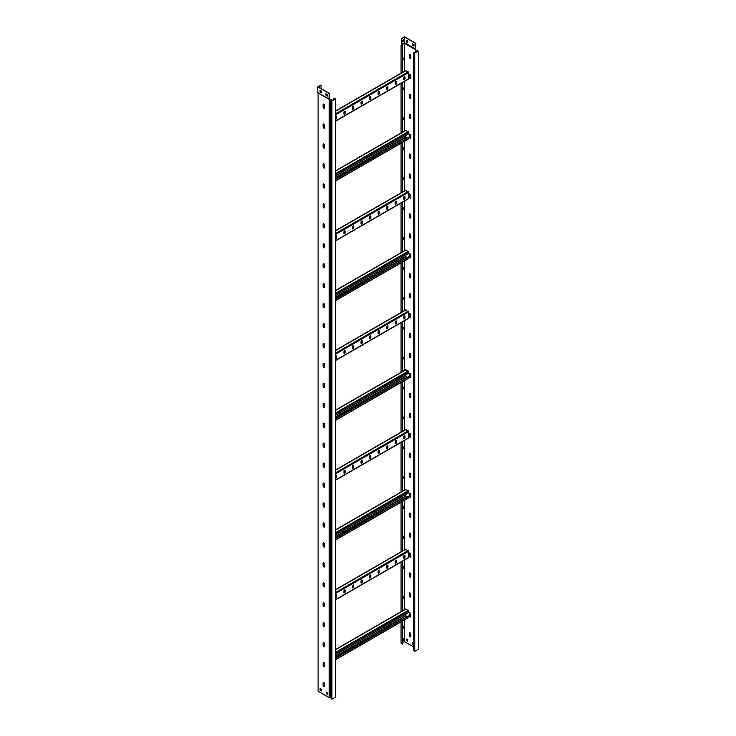 <?xml version="1.0" encoding="UTF-8"?>
<svg xmlns="http://www.w3.org/2000/svg" width="736" height="736" viewBox="0 0 736 736"><rect width="100%" height="100%" fill="white"/><g stroke="black" fill="none" stroke-linecap="round" stroke-linejoin="round"><path stroke-width="1.1" d="M402.564 60.085A1.095 0.635 120 0 0 402.942 59.975A1.095 0.635 120 0 0 403.659 59.009A1.095 0.635 120 0 0 403.494 58.126A1.095 0.635 120 0 0 402.942 58.181A1.095 0.635 120 0 0 402.564 58.512M402.564 59.938A1.095 0.635 120 0 0 402.739 59.855A1.095 0.635 120 0 0 403.42 58.981A1.095 0.635 120 0 0 403.383 58.08M402.564 89.994A1.095 0.635 120 0 0 402.942 89.893A1.095 0.635 120 0 0 403.659 88.927A1.095 0.635 120 0 0 403.494 88.044A1.095 0.635 120 0 0 402.942 88.099A1.095 0.635 120 0 0 402.564 88.43M402.564 89.847A1.095 0.635 120 0 0 402.739 89.774A1.095 0.635 120 0 0 403.42 88.9A1.095 0.635 120 0 0 403.383 87.998M402.564 119.913A1.095 0.635 120 0 0 402.942 119.812A1.095 0.635 120 0 0 403.659 118.846A1.095 0.635 120 0 0 403.494 117.962A1.095 0.635 120 0 0 402.942 118.018A1.095 0.635 120 0 0 402.564 118.349M402.564 119.766A1.095 0.635 120 0 0 402.739 119.692A1.095 0.635 120 0 0 403.42 118.818A1.095 0.635 120 0 0 403.383 117.916M402.564 149.831A1.095 0.635 120 0 0 402.942 149.73A1.095 0.635 120 0 0 403.659 148.764A1.095 0.635 120 0 0 403.494 147.881A1.095 0.635 120 0 0 402.942 147.936A1.095 0.635 120 0 0 402.564 148.267M402.564 149.684A1.095 0.635 120 0 0 402.739 149.61A1.095 0.635 120 0 0 403.42 148.736A1.095 0.635 120 0 0 403.383 147.835M402.564 179.75A1.095 0.635 120 0 0 402.942 179.648A1.095 0.635 120 0 0 403.659 178.682A1.095 0.635 120 0 0 403.494 177.799A1.095 0.635 120 0 0 402.942 177.854A1.095 0.635 120 0 0 402.564 178.186M402.564 179.602A1.095 0.635 120 0 0 402.739 179.529A1.095 0.635 120 0 0 403.42 178.655A1.095 0.635 120 0 0 403.383 177.753M402.564 209.668A1.095 0.635 120 0 0 402.942 209.567A1.095 0.635 120 0 0 403.659 208.601A1.095 0.635 120 0 0 403.494 207.718A1.095 0.635 120 0 0 402.942 207.773A1.095 0.635 120 0 0 402.564 208.104M402.564 209.521A1.095 0.635 120 0 0 402.739 209.447A1.095 0.635 120 0 0 403.42 208.573A1.095 0.635 120 0 0 403.383 207.672M402.564 239.586A1.095 0.635 120 0 0 402.942 239.485A1.095 0.635 120 0 0 403.659 238.519A1.095 0.635 120 0 0 403.494 237.636A1.095 0.635 120 0 0 402.942 237.691A1.095 0.635 120 0 0 402.564 238.022M402.564 239.439A1.095 0.635 120 0 0 402.739 239.366A1.095 0.635 120 0 0 403.42 238.492A1.095 0.635 120 0 0 403.383 237.59M402.564 269.505A1.095 0.635 120 0 0 402.942 269.404A1.095 0.635 120 0 0 403.659 268.428A1.095 0.635 120 0 0 403.494 267.554A1.095 0.635 120 0 0 402.942 267.61A1.095 0.635 120 0 0 402.564 267.941M402.564 269.358A1.095 0.635 120 0 0 402.739 269.284A1.095 0.635 120 0 0 403.42 268.41A1.095 0.635 120 0 0 403.383 267.508M402.564 299.423A1.095 0.635 120 0 0 402.942 299.322A1.095 0.635 120 0 0 403.659 298.347A1.095 0.635 120 0 0 403.494 297.473A1.095 0.635 120 0 0 402.942 297.528A1.095 0.635 120 0 0 402.564 297.859M402.564 299.276A1.095 0.635 120 0 0 402.739 299.202A1.095 0.635 120 0 0 403.42 298.328A1.095 0.635 120 0 0 403.383 297.427M402.564 329.342A1.095 0.635 120 0 0 402.942 329.24A1.095 0.635 120 0 0 403.659 328.265A1.095 0.635 120 0 0 403.494 327.391A1.095 0.635 120 0 0 402.942 327.437A1.095 0.635 120 0 0 402.564 327.778M402.564 329.194A1.095 0.635 120 0 0 402.739 329.121A1.095 0.635 120 0 0 403.42 328.247A1.095 0.635 120 0 0 403.383 327.345M402.564 359.26A1.095 0.635 120 0 0 402.942 359.159A1.095 0.635 120 0 0 403.659 358.184A1.095 0.635 120 0 0 403.494 357.31A1.095 0.635 120 0 0 402.942 357.356A1.095 0.635 120 0 0 402.564 357.696M402.564 359.113A1.095 0.635 120 0 0 402.739 359.039A1.095 0.635 120 0 0 403.42 358.165A1.095 0.635 120 0 0 403.383 357.264M402.564 389.178A1.095 0.635 120 0 0 402.942 389.068A1.095 0.635 120 0 0 403.659 388.102A1.095 0.635 120 0 0 403.494 387.219A1.095 0.635 120 0 0 402.942 387.274A1.095 0.635 120 0 0 402.564 387.614M402.564 389.031A1.095 0.635 120 0 0 402.739 388.948A1.095 0.635 120 0 0 403.42 388.084A1.095 0.635 120 0 0 403.383 387.182M402.564 419.097A1.095 0.635 120 0 0 402.942 418.986A1.095 0.635 120 0 0 403.659 418.02A1.095 0.635 120 0 0 403.494 417.137A1.095 0.635 120 0 0 402.942 417.192A1.095 0.635 120 0 0 402.564 417.533M402.564 418.95A1.095 0.635 120 0 0 402.739 418.867A1.095 0.635 120 0 0 403.42 417.993A1.095 0.635 120 0 0 403.383 417.1M402.564 449.015A1.095 0.635 120 0 0 402.942 448.905A1.095 0.635 120 0 0 403.659 447.939A1.095 0.635 120 0 0 403.494 447.056A1.095 0.635 120 0 0 402.942 447.111A1.095 0.635 120 0 0 402.564 447.451M402.564 448.868A1.095 0.635 120 0 0 402.739 448.785A1.095 0.635 120 0 0 403.42 447.911A1.095 0.635 120 0 0 403.383 447.019M402.564 478.934A1.095 0.635 120 0 0 402.942 478.823A1.095 0.635 120 0 0 403.659 477.857A1.095 0.635 120 0 0 403.494 476.974A1.095 0.635 120 0 0 402.942 477.029A1.095 0.635 120 0 0 402.564 477.36M402.564 478.786A1.095 0.635 120 0 0 402.739 478.704A1.095 0.635 120 0 0 403.42 477.83A1.095 0.635 120 0 0 403.383 476.937M402.564 508.852A1.095 0.635 120 0 0 402.942 508.742A1.095 0.635 120 0 0 403.659 507.776A1.095 0.635 120 0 0 403.494 506.892A1.095 0.635 120 0 0 402.942 506.948A1.095 0.635 120 0 0 402.564 507.279M402.564 508.705A1.095 0.635 120 0 0 402.739 508.622A1.095 0.635 120 0 0 403.42 507.748A1.095 0.635 120 0 0 403.383 506.856M402.564 538.77A1.095 0.635 120 0 0 402.942 538.66A1.095 0.635 120 0 0 403.659 537.694A1.095 0.635 120 0 0 403.494 536.811A1.095 0.635 120 0 0 402.942 536.866A1.095 0.635 120 0 0 402.564 537.197M402.564 538.623A1.095 0.635 120 0 0 402.739 538.54A1.095 0.635 120 0 0 403.42 537.666A1.095 0.635 120 0 0 403.383 536.774M402.564 568.689A1.095 0.635 120 0 0 402.942 568.578A1.095 0.635 120 0 0 403.659 567.612A1.095 0.635 120 0 0 403.494 566.729A1.095 0.635 120 0 0 402.942 566.784A1.095 0.635 120 0 0 402.564 567.116M402.564 568.542A1.095 0.635 120 0 0 402.739 568.459A1.095 0.635 120 0 0 403.42 567.585A1.095 0.635 120 0 0 403.383 566.683M402.564 598.598A1.095 0.635 120 0 0 402.942 598.497A1.095 0.635 120 0 0 403.659 597.531A1.095 0.635 120 0 0 403.494 596.648A1.095 0.635 120 0 0 402.942 596.703A1.095 0.635 120 0 0 402.564 597.034M402.564 598.451A1.095 0.635 120 0 0 402.739 598.377A1.095 0.635 120 0 0 403.42 597.503A1.095 0.635 120 0 0 403.383 596.602M402.564 628.516A1.095 0.635 120 0 0 402.942 628.415A1.095 0.635 120 0 0 403.659 627.449A1.095 0.635 120 0 0 403.494 626.566A1.095 0.635 120 0 0 402.942 626.621A1.095 0.635 120 0 0 402.564 626.952M402.564 628.369A1.095 0.635 120 0 0 402.739 628.296A1.095 0.635 120 0 0 403.42 627.422A1.095 0.635 120 0 0 403.383 626.52M410.789 634.184A1.095 0.635 -120 0 0 410.016 632.84A1.095 0.635 -120 0 0 409.464 632.785A1.095 0.635 -120 0 0 409.244 633.291L409.244 635.481A1.095 0.635 -120 0 0 409.722 636.585A1.095 0.635 -120 0 0 410.568 636.879A1.095 0.635 -120 0 0 410.789 636.382L410.789 634.184M410.789 614.238A1.095 0.635 -120 0 0 410.016 612.895A1.095 0.635 -120 0 0 409.464 612.84A1.095 0.635 -120 0 0 409.244 613.346L409.244 615.535A1.095 0.635 -120 0 0 409.722 616.639A1.095 0.635 -120 0 0 410.568 616.934A1.095 0.635 -120 0 0 410.789 616.437L410.789 614.238M410.789 594.292A1.095 0.635 -120 0 0 410.016 592.949A1.095 0.635 -120 0 0 409.464 592.894A1.095 0.635 -120 0 0 409.244 593.4L409.244 595.59A1.095 0.635 -120 0 0 409.722 596.694A1.095 0.635 -120 0 0 410.568 596.988A1.095 0.635 -120 0 0 410.789 596.491L410.789 594.292M410.789 574.347A1.095 0.635 -120 0 0 410.016 573.004A1.095 0.635 -120 0 0 409.464 572.948A1.095 0.635 -120 0 0 409.244 573.454L409.244 575.644A1.095 0.635 -120 0 0 409.722 576.748A1.095 0.635 -120 0 0 410.568 577.042A1.095 0.635 -120 0 0 410.789 576.546L410.789 574.347M410.789 554.401A1.095 0.635 -120 0 0 410.016 553.058A1.095 0.635 -120 0 0 409.464 553.003A1.095 0.635 -120 0 0 409.244 553.509L409.244 555.698A1.095 0.635 -120 0 0 409.722 556.802A1.095 0.635 -120 0 0 410.568 557.097A1.095 0.635 -120 0 0 410.789 556.6L410.789 554.401M410.789 534.456A1.095 0.635 -120 0 0 410.016 533.112A1.095 0.635 -120 0 0 409.464 533.057A1.095 0.635 -120 0 0 409.244 533.563L409.244 535.753A1.095 0.635 -120 0 0 409.722 536.857A1.095 0.635 -120 0 0 410.568 537.151A1.095 0.635 -120 0 0 410.789 536.654L410.789 534.456M410.789 514.51A1.095 0.635 -120 0 0 410.016 513.167A1.095 0.635 -120 0 0 409.464 513.112A1.095 0.635 -120 0 0 409.244 513.618L409.244 515.807A1.095 0.635 -120 0 0 409.722 516.911A1.095 0.635 -120 0 0 410.568 517.206A1.095 0.635 -120 0 0 410.789 516.709L410.789 514.51M410.789 494.564A1.095 0.635 -120 0 0 410.016 493.221A1.095 0.635 -120 0 0 409.464 493.166A1.095 0.635 -120 0 0 409.244 493.672L409.244 495.862A1.095 0.635 -120 0 0 409.722 496.975A1.095 0.635 -120 0 0 410.568 497.269A1.095 0.635 -120 0 0 410.789 496.763L410.789 494.564M410.789 474.619A1.095 0.635 -120 0 0 410.016 473.276A1.095 0.635 -120 0 0 409.464 473.22A1.095 0.635 -120 0 0 409.244 473.726L409.244 475.916A1.095 0.635 -120 0 0 409.722 477.029A1.095 0.635 -120 0 0 410.568 477.324A1.095 0.635 -120 0 0 410.789 476.818L410.789 474.619M410.789 454.673A1.095 0.635 -120 0 0 410.016 453.33A1.095 0.635 -120 0 0 409.464 453.275A1.095 0.635 -120 0 0 409.244 453.781L409.244 455.97A1.095 0.635 -120 0 0 409.722 457.084A1.095 0.635 -120 0 0 410.568 457.378A1.095 0.635 -120 0 0 410.789 456.872L410.789 454.673M410.789 434.728A1.095 0.635 -120 0 0 410.016 433.384A1.095 0.635 -120 0 0 409.464 433.329A1.095 0.635 -120 0 0 409.244 433.835L409.244 436.025A1.095 0.635 -120 0 0 409.722 437.138A1.095 0.635 -120 0 0 410.568 437.432A1.095 0.635 -120 0 0 410.789 436.926L410.789 434.728M410.789 414.791A1.095 0.635 -120 0 0 410.016 413.439A1.095 0.635 -120 0 0 409.464 413.384A1.095 0.635 -120 0 0 409.244 413.89L409.244 416.079A1.095 0.635 -120 0 0 409.722 417.192A1.095 0.635 -120 0 0 410.568 417.487A1.095 0.635 -120 0 0 410.789 416.981L410.789 414.791M410.789 394.846A1.095 0.635 -120 0 0 410.016 393.493A1.095 0.635 -120 0 0 409.464 393.438A1.095 0.635 -120 0 0 409.244 393.944L409.244 396.134A1.095 0.635 -120 0 0 409.722 397.247A1.095 0.635 -120 0 0 410.568 397.541A1.095 0.635 -120 0 0 410.789 397.035L410.789 394.846M410.789 374.9A1.095 0.635 -120 0 0 410.016 373.548A1.095 0.635 -120 0 0 409.464 373.492A1.095 0.635 -120 0 0 409.244 373.998L409.244 376.197A1.095 0.635 -120 0 0 409.722 377.301A1.095 0.635 -120 0 0 410.568 377.596A1.095 0.635 -120 0 0 410.789 377.09L410.789 374.9M410.789 354.954A1.095 0.635 -120 0 0 410.016 353.602A1.095 0.635 -120 0 0 409.464 353.547A1.095 0.635 -120 0 0 409.244 354.053L409.244 356.252A1.095 0.635 -120 0 0 409.722 357.356A1.095 0.635 -120 0 0 410.568 357.65A1.095 0.635 -120 0 0 410.789 357.144L410.789 354.954M410.789 335.009A1.095 0.635 -120 0 0 410.016 333.656A1.095 0.635 -120 0 0 409.464 333.601A1.095 0.635 -120 0 0 409.244 334.107L409.244 336.306A1.095 0.635 -120 0 0 409.722 337.41A1.095 0.635 -120 0 0 410.568 337.704A1.095 0.635 -120 0 0 410.789 337.198L410.789 335.009M410.789 315.063A1.095 0.635 -120 0 0 410.016 313.711A1.095 0.635 -120 0 0 409.464 313.656A1.095 0.635 -120 0 0 409.244 314.162L409.244 316.36A1.095 0.635 -120 0 0 409.722 317.464A1.095 0.635 -120 0 0 410.568 317.759A1.095 0.635 -120 0 0 410.789 317.253L410.789 315.063M410.789 295.118A1.095 0.635 -120 0 0 410.016 293.765A1.095 0.635 -120 0 0 409.464 293.719A1.095 0.635 -120 0 0 409.244 294.216L409.244 296.415A1.095 0.635 -120 0 0 409.722 297.519A1.095 0.635 -120 0 0 410.568 297.813A1.095 0.635 -120 0 0 410.789 297.307L410.789 295.118M410.789 275.172A1.095 0.635 -120 0 0 410.016 273.82A1.095 0.635 -120 0 0 409.464 273.774A1.095 0.635 -120 0 0 409.244 274.27L409.244 276.469A1.095 0.635 -120 0 0 409.722 277.573A1.095 0.635 -120 0 0 410.568 277.868A1.095 0.635 -120 0 0 410.789 277.362L410.789 275.172M410.789 255.226A1.095 0.635 -120 0 0 410.016 253.883A1.095 0.635 -120 0 0 409.464 253.828A1.095 0.635 -120 0 0 409.244 254.325L409.244 256.524A1.095 0.635 -120 0 0 409.722 257.628A1.095 0.635 -120 0 0 410.568 257.922A1.095 0.635 -120 0 0 410.789 257.416L410.789 255.226M410.789 235.281A1.095 0.635 -120 0 0 410.016 233.938A1.095 0.635 -120 0 0 409.464 233.882A1.095 0.635 -120 0 0 409.244 234.379L409.244 236.578A1.095 0.635 -120 0 0 409.722 237.682A1.095 0.635 -120 0 0 410.568 237.976A1.095 0.635 -120 0 0 410.789 237.47L410.789 235.281M410.789 215.335A1.095 0.635 -120 0 0 410.016 213.992A1.095 0.635 -120 0 0 409.464 213.937A1.095 0.635 -120 0 0 409.244 214.434L409.244 216.632A1.095 0.635 -120 0 0 409.722 217.736A1.095 0.635 -120 0 0 410.568 218.031A1.095 0.635 -120 0 0 410.789 217.525L410.789 215.335M410.789 195.39A1.095 0.635 -120 0 0 410.016 194.046A1.095 0.635 -120 0 0 409.464 193.991A1.095 0.635 -120 0 0 409.244 194.488L409.244 196.687A1.095 0.635 -120 0 0 409.722 197.791A1.095 0.635 -120 0 0 410.568 198.085A1.095 0.635 -120 0 0 410.789 197.579L410.789 195.39M410.789 175.444A1.095 0.635 -120 0 0 410.016 174.101A1.095 0.635 -120 0 0 409.464 174.046A1.095 0.635 -120 0 0 409.244 174.542L409.244 176.741A1.095 0.635 -120 0 0 409.722 177.845A1.095 0.635 -120 0 0 410.568 178.14A1.095 0.635 -120 0 0 410.789 177.634L410.789 175.444M410.789 155.498A1.095 0.635 -120 0 0 410.016 154.155A1.095 0.635 -120 0 0 409.464 154.1A1.095 0.635 -120 0 0 409.244 154.597L409.244 156.796A1.095 0.635 -120 0 0 409.722 157.9A1.095 0.635 -120 0 0 410.568 158.194A1.095 0.635 -120 0 0 410.789 157.697L410.789 155.498M410.789 135.553A1.095 0.635 -120 0 0 410.016 134.21A1.095 0.635 -120 0 0 409.464 134.154A1.095 0.635 -120 0 0 409.244 134.66L409.244 136.85A1.095 0.635 -120 0 0 409.722 137.954A1.095 0.635 -120 0 0 410.568 138.248A1.095 0.635 -120 0 0 410.789 137.752L410.789 135.553M410.789 115.607A1.095 0.635 -120 0 0 410.016 114.264A1.095 0.635 -120 0 0 409.464 114.209A1.095 0.635 -120 0 0 409.244 114.715L409.244 116.904A1.095 0.635 -120 0 0 409.722 118.008A1.095 0.635 -120 0 0 410.568 118.303A1.095 0.635 -120 0 0 410.789 117.806L410.789 115.607M410.789 95.662A1.095 0.635 -120 0 0 410.016 94.318A1.095 0.635 -120 0 0 409.464 94.263A1.095 0.635 -120 0 0 409.244 94.769L409.244 96.959A1.095 0.635 -120 0 0 409.722 98.063A1.095 0.635 -120 0 0 410.568 98.357A1.095 0.635 -120 0 0 410.789 97.86L410.789 95.662M410.789 75.716A1.095 0.635 -120 0 0 410.016 74.373A1.095 0.635 -120 0 0 409.464 74.318A1.095 0.635 -120 0 0 409.244 74.824L409.244 77.013A1.095 0.635 -120 0 0 409.722 78.117A1.095 0.635 -120 0 0 410.568 78.412A1.095 0.635 -120 0 0 410.789 77.915L410.789 75.716M410.789 55.77A1.095 0.635 -120 0 0 410.016 54.427A1.095 0.635 -120 0 0 409.464 54.372A1.095 0.635 -120 0 0 409.244 54.878L409.244 57.068A1.095 0.635 -120 0 0 409.722 58.172A1.095 0.635 -120 0 0 410.568 58.466A1.095 0.635 -120 0 0 410.789 57.969L410.789 55.77M404.46 71.199L404.46 43.323L401.442 44.832L401.249 38.658L404.46 36.8L415.794 43.341L415.398 50.214M402.187 41.805L403.549 41.023L403.549 39.845M401.442 44.832L402.564 45.678L401.479 45.052L401.442 38.769L404.46 37.021L404.46 43.323L415.398 49.634L415.38 52.504L415.38 50.398M402.187 42.026L402.187 40.627L403.742 39.735L403.742 41.124L402.187 42.026M406.815 40.471L406.815 42.044L407.827 42.633M418.278 51.06L418.278 649.336L414.828 651.332L413.448 650.532L413.448 52.256L414.828 53.056L418.278 51.06L415.665 50.37L415.794 43.341M414.046 45.862L412.491 45.19L414.046 46.083L414.046 44.684L412.491 43.792L412.491 45.19M412.684 43.902L412.684 45.08M407.827 42.854L406.622 42.154L406.622 40.36L407.827 41.06L407.827 42.854M404.46 37.021L415.601 43.452M413.448 52.256L414.828 52.817L417.864 51.06L415.38 50.37M414.828 651.332L414.828 53.056M413.448 646.788L404.46 641.599L404.46 619.905M402.564 642.694L404.46 641.599M403.392 638.324L403.392 639.888L402.564 640.366M401.065 45.052L401.065 73.168M401.065 83.352L401.065 133.004M401.065 143.189L401.065 192.841M401.065 203.026L401.065 252.669M401.065 262.862L401.065 312.506M401.065 322.699L401.065 372.342M401.065 382.527L401.065 432.179M401.065 442.364L401.065 492.016M401.065 502.2L401.065 551.853M401.065 562.037L401.065 611.69M401.065 621.874L401.065 643.328L402.564 643.954L402.564 621.009M402.564 638.811L403.604 638.204L403.392 639.888M402.564 640.605L403.604 640.007M404.46 609.721L404.46 560.068M404.46 549.884L404.46 500.241M404.46 490.047L404.46 440.404M404.46 430.22L404.46 380.567M404.46 370.383L404.46 320.73M404.46 310.546L404.46 260.894M404.46 250.709L404.46 201.057M404.46 190.872L404.46 141.22M404.46 131.036L404.46 81.383M406.244 640.329L407.799 641.231L407.799 639.832L406.244 638.94L406.244 640.329L406.447 639.06M413.448 642.896L412.464 642.326L412.464 644.12L413.448 644.69M410.66 636.806A1.095 0.635 60 0 1 409.86 636.392A1.095 0.635 60 0 1 409.446 635.361L409.446 633.172A1.095 0.635 60 0 1 409.584 632.739M410.66 616.86A1.095 0.635 60 0 1 409.86 616.446A1.095 0.635 60 0 1 409.446 615.416L409.446 613.226A1.095 0.635 60 0 1 409.584 612.794M410.66 596.914A1.095 0.635 60 0 1 409.86 596.5A1.095 0.635 60 0 1 409.446 595.47L409.446 593.28A1.095 0.635 60 0 1 409.584 592.848M410.66 576.969A1.095 0.635 60 0 1 409.86 576.555A1.095 0.635 60 0 1 409.446 575.524L409.446 573.335A1.095 0.635 60 0 1 409.584 572.902M410.66 557.023A1.095 0.635 60 0 1 409.86 556.609A1.095 0.635 60 0 1 409.446 555.579L409.446 553.389A1.095 0.635 60 0 1 409.584 552.957M410.66 537.078A1.095 0.635 60 0 1 409.86 536.664A1.095 0.635 60 0 1 409.446 535.633L409.446 533.444A1.095 0.635 60 0 1 409.584 533.011M410.66 517.132A1.095 0.635 60 0 1 409.86 516.718A1.095 0.635 60 0 1 409.446 515.688L409.446 513.498A1.095 0.635 60 0 1 409.584 513.066M410.66 497.186A1.095 0.635 60 0 1 409.86 496.772A1.095 0.635 60 0 1 409.446 495.742L409.446 493.552A1.095 0.635 60 0 1 409.584 493.12M410.66 477.241A1.095 0.635 60 0 1 409.86 476.827A1.095 0.635 60 0 1 409.446 475.796L409.446 473.607A1.095 0.635 60 0 1 409.584 473.174M410.66 457.295A1.095 0.635 60 0 1 409.86 456.881A1.095 0.635 60 0 1 409.446 455.851L409.446 453.661A1.095 0.635 60 0 1 409.584 453.238M410.66 437.35A1.095 0.635 60 0 1 409.86 436.945A1.095 0.635 60 0 1 409.446 435.905L409.446 433.716A1.095 0.635 60 0 1 409.584 433.292M410.66 417.404A1.095 0.635 60 0 1 409.86 416.999A1.095 0.635 60 0 1 409.446 415.96L409.446 413.77A1.095 0.635 60 0 1 409.584 413.347M410.66 397.458A1.095 0.635 60 0 1 409.86 397.054A1.095 0.635 60 0 1 409.446 396.014L409.446 393.824A1.095 0.635 60 0 1 409.584 393.401M410.66 377.513A1.095 0.635 60 0 1 409.86 377.108A1.095 0.635 60 0 1 409.446 376.078L409.446 373.879A1.095 0.635 60 0 1 409.584 373.456M410.66 357.567A1.095 0.635 60 0 1 409.86 357.162A1.095 0.635 60 0 1 409.446 356.132L409.446 353.933A1.095 0.635 60 0 1 409.584 353.51M410.66 337.622A1.095 0.635 60 0 1 409.86 337.217A1.095 0.635 60 0 1 409.446 336.186L409.446 333.988A1.095 0.635 60 0 1 409.584 333.564M410.66 317.685A1.095 0.635 60 0 1 409.86 317.271A1.095 0.635 60 0 1 409.446 316.241L409.446 314.042A1.095 0.635 60 0 1 409.584 313.619M410.66 297.74A1.095 0.635 60 0 1 409.86 297.326A1.095 0.635 60 0 1 409.446 296.295L409.446 294.096A1.095 0.635 60 0 1 409.584 293.673M410.66 277.794A1.095 0.635 60 0 1 409.86 277.38A1.095 0.635 60 0 1 409.446 276.35L409.446 274.151A1.095 0.635 60 0 1 409.584 273.728M410.66 257.848A1.095 0.635 60 0 1 409.86 257.434A1.095 0.635 60 0 1 409.446 256.404L409.446 254.205A1.095 0.635 60 0 1 409.584 253.782M410.66 237.903A1.095 0.635 60 0 1 409.86 237.489A1.095 0.635 60 0 1 409.446 236.458L409.446 234.26A1.095 0.635 60 0 1 409.584 233.836M410.66 217.957A1.095 0.635 60 0 1 409.86 217.543A1.095 0.635 60 0 1 409.446 216.513L409.446 214.314A1.095 0.635 60 0 1 409.584 213.891M410.66 198.012A1.095 0.635 60 0 1 409.86 197.598A1.095 0.635 60 0 1 409.446 196.567L409.446 194.368A1.095 0.635 60 0 1 409.584 193.945M410.66 178.066A1.095 0.635 60 0 1 409.86 177.652A1.095 0.635 60 0 1 409.446 176.622L409.446 174.423A1.095 0.635 60 0 1 409.584 174M410.66 158.12A1.095 0.635 60 0 1 409.86 157.706A1.095 0.635 60 0 1 409.446 156.676L409.446 154.477A1.095 0.635 60 0 1 409.584 154.054M410.66 138.175A1.095 0.635 60 0 1 409.86 137.761A1.095 0.635 60 0 1 409.446 136.73L409.446 134.541A1.095 0.635 60 0 1 409.584 134.108M410.66 118.229A1.095 0.635 60 0 1 409.86 117.815A1.095 0.635 60 0 1 409.446 116.785L409.446 114.595A1.095 0.635 60 0 1 409.584 114.163M410.66 98.284A1.095 0.635 60 0 1 409.86 97.87A1.095 0.635 60 0 1 409.446 96.839L409.446 94.65A1.095 0.635 60 0 1 409.584 94.217M410.66 78.338A1.095 0.635 60 0 1 409.86 77.924A1.095 0.635 60 0 1 409.446 76.894L409.446 74.704A1.095 0.635 60 0 1 409.584 74.272M407.799 640.992L406.447 640.21M413.448 644.451L412.666 644L412.666 642.445M410.66 58.392A1.095 0.635 60 0 1 409.86 57.978A1.095 0.635 60 0 1 409.446 56.948L409.446 54.758A1.095 0.635 60 0 1 409.584 54.326M402.353 45.798L402.353 72.422M402.353 82.607L402.353 132.25M402.353 142.444L402.353 192.087M402.353 202.271L402.353 251.924M402.353 262.108L402.353 311.76M402.353 321.945L402.353 371.8M402.353 381.782L402.353 431.636M402.353 441.618L402.353 491.473M402.353 501.455L402.353 551.31M402.353 561.292L402.353 611.147M402.353 621.129L402.353 644.074M402.564 45.678L402.564 72.303M402.564 82.487L402.564 132.13M402.564 142.324L402.564 191.967M402.564 202.152L402.564 251.804M402.564 261.988L402.564 311.641M402.564 321.825L402.564 371.68M402.564 381.662L402.564 431.517M402.564 441.499L402.564 491.354M402.564 501.336L402.564 551.19M402.564 561.172L402.564 611.027M408.232 79.01L408.664 72.579L405.554 70.776M395.232 84.217A0.856 0.497 120 0 0 396.437 83.518L396.437 81.926A0.856 0.497 120 0 0 395.232 82.625L395.232 84.217M403.779 79.286A0.856 0.497 120 0 0 404.993 78.586L404.993 76.986A0.856 0.497 120 0 0 403.779 77.685L403.779 79.286M386.685 89.157A0.856 0.497 120 0 0 387.89 88.458L387.89 86.857A0.856 0.497 120 0 0 386.685 87.556L386.685 89.157M378.129 94.088A0.856 0.497 120 0 0 379.344 93.389L379.344 91.798A0.856 0.497 120 0 0 378.129 92.497L378.129 94.088M369.582 99.029A0.856 0.497 120 0 0 370.788 98.33L370.788 96.729A0.856 0.497 120 0 0 369.582 97.428L369.582 99.029M361.026 103.96A0.856 0.497 120 0 0 362.241 103.261L362.241 101.669A0.856 0.497 120 0 0 361.026 102.368L361.026 103.96M352.48 108.9A0.856 0.497 120 0 0 353.685 108.201L353.685 106.61A0.856 0.497 120 0 0 352.48 107.3L352.48 108.9M343.933 113.832A0.856 0.497 120 0 0 345.138 113.142L345.138 111.541A0.856 0.497 120 0 0 343.933 112.24L343.933 113.832M335.377 118.772A0.856 0.497 120 0 0 336.591 118.073L336.591 116.481A0.856 0.497 120 0 0 335.377 117.18L335.377 118.772M396.115 81.494A0.856 0.497 -60 0 1 396.18 81.77L396.18 83.37A0.856 0.497 -60 0 1 395.296 84.502M404.662 76.553A0.856 0.497 -60 0 1 404.736 76.838L404.736 78.43A0.856 0.497 -60 0 1 403.852 79.562M387.559 86.425A0.856 0.497 -60 0 1 387.633 86.71L387.633 88.302A0.856 0.497 -60 0 1 386.75 89.433M379.012 91.365A0.856 0.497 -60 0 1 379.077 91.65L379.077 93.242A0.856 0.497 -60 0 1 378.203 94.374M370.466 96.306A0.856 0.497 -60 0 1 370.53 96.582L370.53 98.182A0.856 0.497 -60 0 1 369.647 99.305M361.91 101.237A0.856 0.497 -60 0 1 361.983 101.522L361.983 103.114A0.856 0.497 -60 0 1 361.1 104.245M353.363 106.177A0.856 0.497 -60 0 1 353.427 106.453L353.427 108.054A0.856 0.497 -60 0 1 352.544 109.186M344.816 111.108A0.856 0.497 -60 0 1 344.88 111.394L344.88 112.985A0.856 0.497 -60 0 1 343.997 114.117M336.26 116.049A0.856 0.497 -60 0 1 336.334 116.325L336.334 117.926A0.856 0.497 -60 0 1 335.45 119.057M408.232 198.674L408.664 192.243L405.554 190.449M395.232 203.89A0.856 0.497 120 0 0 396.437 203.191L396.437 201.6A0.856 0.497 120 0 0 395.232 202.29L395.232 203.89M403.779 198.95A0.856 0.497 120 0 0 404.993 198.251L404.993 196.659A0.856 0.497 120 0 0 403.779 197.358L403.779 198.95M386.685 208.822A0.856 0.497 120 0 0 387.89 208.132L387.89 206.531A0.856 0.497 120 0 0 386.685 207.23L386.685 208.822M378.129 213.762A0.856 0.497 120 0 0 379.344 213.063L379.344 211.471A0.856 0.497 120 0 0 378.129 212.17L378.129 213.762M369.582 218.702A0.856 0.497 120 0 0 370.788 218.003L370.788 216.402A0.856 0.497 120 0 0 369.582 217.102L369.582 218.702M361.026 223.634A0.856 0.497 120 0 0 362.241 222.934L362.241 221.343A0.856 0.497 120 0 0 361.026 222.042L361.026 223.634M352.48 228.574A0.856 0.497 120 0 0 353.685 227.875L353.685 226.274A0.856 0.497 120 0 0 352.48 226.973L352.48 228.574M343.933 233.505A0.856 0.497 120 0 0 345.138 232.806L345.138 231.214A0.856 0.497 120 0 0 343.933 231.914L343.933 233.505M335.377 238.446A0.856 0.497 120 0 0 336.591 237.746L336.591 236.146A0.856 0.497 120 0 0 335.377 236.845L335.377 238.446M396.115 201.167A0.856 0.497 -60 0 1 396.18 201.443L396.18 203.044A0.856 0.497 -60 0 1 395.296 204.166M404.662 196.227A0.856 0.497 -60 0 1 404.736 196.512L404.736 198.104A0.856 0.497 -60 0 1 403.852 199.235M387.559 206.098A0.856 0.497 -60 0 1 387.633 206.384L387.633 207.975A0.856 0.497 -60 0 1 386.75 209.107M379.012 211.039A0.856 0.497 -60 0 1 379.077 211.315L379.077 212.916A0.856 0.497 -60 0 1 378.203 214.047M370.466 215.97A0.856 0.497 -60 0 1 370.53 216.255L370.53 217.847A0.856 0.497 -60 0 1 369.647 218.978M361.91 220.91A0.856 0.497 -60 0 1 361.983 221.196L361.983 222.787A0.856 0.497 -60 0 1 361.1 223.919M353.363 225.842A0.856 0.497 -60 0 1 353.427 226.127L353.427 227.728A0.856 0.497 -60 0 1 352.544 228.85M344.816 230.782A0.856 0.497 -60 0 1 344.88 231.067L344.88 232.659A0.856 0.497 -60 0 1 343.997 233.79M336.26 235.722A0.856 0.497 -60 0 1 336.334 235.998L336.334 237.599A0.856 0.497 -60 0 1 335.45 238.722M408.232 318.348L408.664 311.917L405.554 310.123M395.232 323.564A0.856 0.497 120 0 0 396.437 322.865L396.437 321.264A0.856 0.497 120 0 0 395.232 321.963L395.232 323.564M403.779 318.624A0.856 0.497 120 0 0 404.993 317.924L404.993 316.333A0.856 0.497 120 0 0 403.779 317.032L403.779 318.624M386.685 328.495A0.856 0.497 120 0 0 387.89 327.796L387.89 326.204A0.856 0.497 120 0 0 386.685 326.904L386.685 328.495M378.129 333.436A0.856 0.497 120 0 0 379.344 332.736L379.344 331.136A0.856 0.497 120 0 0 378.129 331.835L378.129 333.436M369.582 338.367A0.856 0.497 120 0 0 370.788 337.668L370.788 336.076A0.856 0.497 120 0 0 369.582 336.775L369.582 338.367M361.026 343.307A0.856 0.497 120 0 0 362.241 342.608L362.241 341.016A0.856 0.497 120 0 0 361.026 341.706L361.026 343.307M352.48 348.238A0.856 0.497 120 0 0 353.685 347.548L353.685 345.948A0.856 0.497 120 0 0 352.48 346.647L352.48 348.238M343.933 353.179A0.856 0.497 120 0 0 345.138 352.48L345.138 350.888A0.856 0.497 120 0 0 343.933 351.587L343.933 353.179M335.377 358.119A0.856 0.497 120 0 0 336.591 357.42L336.591 355.819A0.856 0.497 120 0 0 335.377 356.518L335.377 358.119M396.115 320.832A0.856 0.497 -60 0 1 396.18 321.117L396.18 322.708A0.856 0.497 -60 0 1 395.296 323.84M404.662 315.9A0.856 0.497 -60 0 1 404.736 316.176L404.736 317.777A0.856 0.497 -60 0 1 403.852 318.909M387.559 325.772A0.856 0.497 -60 0 1 387.633 326.057L387.633 327.649A0.856 0.497 -60 0 1 386.75 328.78M379.012 330.712A0.856 0.497 -60 0 1 379.077 330.988L379.077 332.589A0.856 0.497 -60 0 1 378.203 333.712M370.466 335.644A0.856 0.497 -60 0 1 370.53 335.929L370.53 337.52A0.856 0.497 -60 0 1 369.647 338.652M361.91 340.584A0.856 0.497 -60 0 1 361.983 340.86L361.983 342.461A0.856 0.497 -60 0 1 361.1 343.583M353.363 345.515A0.856 0.497 -60 0 1 353.427 345.8L353.427 347.392A0.856 0.497 -60 0 1 352.544 348.524M344.816 350.456A0.856 0.497 -60 0 1 344.88 350.732L344.88 352.332A0.856 0.497 -60 0 1 343.997 353.464M336.26 355.387A0.856 0.497 -60 0 1 336.334 355.672L336.334 357.264A0.856 0.497 -60 0 1 335.45 358.395M408.232 438.021L408.664 431.59L405.554 429.796M395.232 443.228A0.856 0.497 120 0 0 396.437 442.529L396.437 440.938A0.856 0.497 120 0 0 395.232 441.637L395.232 443.228M403.779 438.297A0.856 0.497 120 0 0 404.993 437.598L404.993 435.997A0.856 0.497 120 0 0 403.779 436.696L403.779 438.297M386.685 448.169A0.856 0.497 120 0 0 387.89 447.47L387.89 445.878A0.856 0.497 120 0 0 386.685 446.568L386.685 448.169M378.129 453.1A0.856 0.497 120 0 0 379.344 452.41L379.344 450.809A0.856 0.497 120 0 0 378.129 451.508L378.129 453.1M369.582 458.04A0.856 0.497 120 0 0 370.788 457.341L370.788 455.75A0.856 0.497 120 0 0 369.582 456.449L369.582 458.04M361.026 462.981A0.856 0.497 120 0 0 362.241 462.282L362.241 460.681A0.856 0.497 120 0 0 361.026 461.38L361.026 462.981M352.48 467.912A0.856 0.497 120 0 0 353.685 467.213L353.685 465.621A0.856 0.497 120 0 0 352.48 466.32L352.48 467.912M343.933 472.852A0.856 0.497 120 0 0 345.138 472.153L345.138 470.552A0.856 0.497 120 0 0 343.933 471.252L343.933 472.852M335.377 477.784A0.856 0.497 120 0 0 336.591 477.084L336.591 475.493A0.856 0.497 120 0 0 335.377 476.192L335.377 477.784M396.115 440.505A0.856 0.497 -60 0 1 396.18 440.79L396.18 442.382A0.856 0.497 -60 0 1 395.296 443.514M404.662 435.574A0.856 0.497 -60 0 1 404.736 435.85L404.736 437.451A0.856 0.497 -60 0 1 403.852 438.573M387.559 445.446A0.856 0.497 -60 0 1 387.633 445.722L387.633 447.322A0.856 0.497 -60 0 1 386.75 448.454M379.012 450.377A0.856 0.497 -60 0 1 379.077 450.662L379.077 452.254A0.856 0.497 -60 0 1 378.203 453.385M370.466 455.317A0.856 0.497 -60 0 1 370.53 455.593L370.53 457.194A0.856 0.497 -60 0 1 369.647 458.326M361.91 460.248A0.856 0.497 -60 0 1 361.983 460.534L361.983 462.125A0.856 0.497 -60 0 1 361.1 463.257M353.363 465.189A0.856 0.497 -60 0 1 353.427 465.474L353.427 467.066A0.856 0.497 -60 0 1 352.544 468.197M344.816 470.129A0.856 0.497 -60 0 1 344.88 470.405L344.88 472.006A0.856 0.497 -60 0 1 343.997 473.128M336.26 475.06A0.856 0.497 -60 0 1 336.334 475.346L336.334 476.937A0.856 0.497 -60 0 1 335.45 478.069M408.232 557.695L408.664 551.264L405.554 549.461M395.232 562.902A0.856 0.497 120 0 0 396.437 562.203L396.437 560.611A0.856 0.497 120 0 0 395.232 561.31L395.232 562.902M403.779 557.971A0.856 0.497 120 0 0 404.993 557.272L404.993 555.671A0.856 0.497 120 0 0 403.779 556.37L403.779 557.971M386.685 567.842A0.856 0.497 120 0 0 387.89 567.143L387.89 565.542A0.856 0.497 120 0 0 386.685 566.242L386.685 567.842M378.129 572.774A0.856 0.497 120 0 0 379.344 572.074L379.344 570.483A0.856 0.497 120 0 0 378.129 571.182L378.129 572.774M369.582 577.714A0.856 0.497 120 0 0 370.788 577.015L370.788 575.414A0.856 0.497 120 0 0 369.582 576.113L369.582 577.714M361.026 582.645A0.856 0.497 120 0 0 362.241 581.946L362.241 580.354A0.856 0.497 120 0 0 361.026 581.054L361.026 582.645M352.48 587.586A0.856 0.497 120 0 0 353.685 586.886L353.685 585.295A0.856 0.497 120 0 0 352.48 585.985L352.48 587.586M343.933 592.517A0.856 0.497 120 0 0 345.138 591.827L345.138 590.226A0.856 0.497 120 0 0 343.933 590.925L343.933 592.517M335.377 597.457A0.856 0.497 120 0 0 336.591 596.758L336.591 595.166A0.856 0.497 120 0 0 335.377 595.866L335.377 597.457M396.115 560.179A0.856 0.497 -60 0 1 396.18 560.464L396.18 562.056A0.856 0.497 -60 0 1 395.296 563.187M404.662 555.238A0.856 0.497 -60 0 1 404.736 555.524L404.736 557.115A0.856 0.497 -60 0 1 403.852 558.247M387.559 565.11A0.856 0.497 -60 0 1 387.633 565.395L387.633 566.996A0.856 0.497 -60 0 1 386.75 568.118M379.012 570.05A0.856 0.497 -60 0 1 379.077 570.336L379.077 571.927A0.856 0.497 -60 0 1 378.203 573.059M370.466 574.991A0.856 0.497 -60 0 1 370.53 575.267L370.53 576.868A0.856 0.497 -60 0 1 369.647 577.99M361.91 579.922A0.856 0.497 -60 0 1 361.983 580.207L361.983 581.799A0.856 0.497 -60 0 1 361.1 582.93M353.363 584.862A0.856 0.497 -60 0 1 353.427 585.138L353.427 586.739A0.856 0.497 -60 0 1 352.544 587.871M344.816 589.794A0.856 0.497 -60 0 1 344.88 590.079L344.88 591.67A0.856 0.497 -60 0 1 343.997 592.802M336.26 594.734A0.856 0.497 -60 0 1 336.334 595.01L336.334 596.611A0.856 0.497 -60 0 1 335.45 597.742M335.368 179.207L408.664 137.2L408.535 138.874L335.368 181.111M407.017 137.844L405.812 136.951L405.812 135.452M405.554 130.612L408.232 131.661L408.664 133.805L335.368 176.116M323.426 183.853A1.095 0.635 -120 0 0 323.288 184.276L323.288 186.475L324.64 185.711M335.368 179.51L408.664 137.2M323.288 186.19L324.64 185.408M335.368 298.88L408.664 256.864L408.535 258.548L335.368 300.785M407.017 257.517L405.812 256.616L405.812 255.125M405.554 250.286L408.232 251.335L408.664 253.478L335.368 295.789M323.288 306.158L324.64 305.376M335.368 299.184L408.664 256.864M323.288 305.854L324.64 305.081M335.368 418.554L408.664 376.538L408.535 378.212L335.368 420.458M407.017 377.191L405.812 376.289L405.812 374.799M405.554 369.96L408.232 371.008L408.664 373.152L335.368 415.463M323.426 423.2A1.095 0.635 -120 0 0 323.288 423.623L323.288 425.813L324.64 425.049M335.368 418.848L408.664 376.538M323.288 425.528L324.64 424.755M335.368 538.228L408.664 496.211L408.535 497.886L335.368 540.123M407.017 496.855L405.812 495.963L405.812 494.463M405.554 489.633L408.232 490.673L408.664 492.816L335.368 535.136M323.288 545.496L324.64 544.723M335.368 538.522L408.664 496.211M323.288 545.201L324.64 544.419M335.368 657.892L408.664 615.885L408.535 617.559L335.368 659.796M407.017 616.529L405.812 615.636L405.812 614.137M405.554 609.298L408.232 610.346L408.664 612.49L335.368 654.801M323.426 662.538A1.095 0.635 -120 0 0 323.288 662.961L323.288 665.16L324.64 664.396M335.368 658.196L408.664 615.885M323.288 664.875L324.64 664.093M323.086 683.026A1.095 0.635 60 0 1 323.306 682.53A1.095 0.635 60 0 1 323.858 682.585A1.095 0.635 60 0 1 324.64 683.928L324.64 686.118A1.095 0.635 60 0 1 324.41 686.624A1.095 0.635 60 0 1 323.564 686.329A1.095 0.635 60 0 1 323.086 685.225L323.086 683.026L323.288 685.106A1.095 0.635 -120 0 0 323.702 686.136A1.095 0.635 -120 0 0 324.502 686.55M323.086 663.081A1.095 0.635 60 0 1 323.306 662.584A1.095 0.635 60 0 1 323.858 662.639A1.095 0.635 60 0 1 324.64 663.982L324.64 666.172A1.095 0.635 60 0 1 324.41 666.678A1.095 0.635 60 0 1 323.564 666.384A1.095 0.635 60 0 1 323.086 665.28L323.288 662.961M323.086 643.135A1.095 0.635 60 0 1 323.306 642.638A1.095 0.635 60 0 1 323.858 642.694A1.095 0.635 60 0 1 324.64 644.037L324.64 646.226A1.095 0.635 60 0 1 324.41 646.732A1.095 0.635 60 0 1 323.564 646.438A1.095 0.635 60 0 1 323.086 645.334L323.086 643.135L323.288 645.214A1.095 0.635 -120 0 0 323.702 646.245A1.095 0.635 -120 0 0 324.502 646.659M323.086 623.19A1.095 0.635 60 0 1 323.306 622.693A1.095 0.635 60 0 1 323.858 622.748A1.095 0.635 60 0 1 324.64 624.091L324.64 626.281A1.095 0.635 60 0 1 324.41 626.787A1.095 0.635 60 0 1 323.564 626.492A1.095 0.635 60 0 1 323.086 625.388L323.086 623.19L323.288 625.269A1.095 0.635 -120 0 0 323.702 626.299A1.095 0.635 -120 0 0 324.502 626.713M323.086 603.244A1.095 0.635 60 0 1 323.306 602.747A1.095 0.635 60 0 1 323.858 602.802A1.095 0.635 60 0 1 324.64 604.146L324.64 606.344A1.095 0.635 60 0 1 324.41 606.841A1.095 0.635 60 0 1 323.564 606.547A1.095 0.635 60 0 1 323.086 605.443L323.086 603.244L323.288 605.323A1.095 0.635 -120 0 0 323.702 606.354A1.095 0.635 -120 0 0 324.502 606.768M323.086 583.308A1.095 0.635 60 0 1 323.306 582.802A1.095 0.635 60 0 1 323.858 582.857A1.095 0.635 60 0 1 324.64 584.2L324.64 586.399A1.095 0.635 60 0 1 324.41 586.896A1.095 0.635 60 0 1 323.564 586.601A1.095 0.635 60 0 1 323.086 585.497L323.086 583.308L323.288 585.378A1.095 0.635 -120 0 0 323.702 586.408A1.095 0.635 -120 0 0 324.502 586.822M323.086 563.362A1.095 0.635 60 0 1 323.306 562.856A1.095 0.635 60 0 1 323.858 562.911A1.095 0.635 60 0 1 324.64 564.254L324.64 566.453A1.095 0.635 60 0 1 324.41 566.95A1.095 0.635 60 0 1 323.564 566.656A1.095 0.635 60 0 1 323.086 565.552L323.086 563.362L323.288 565.432A1.095 0.635 -120 0 0 323.702 566.462A1.095 0.635 -120 0 0 324.502 566.876M323.086 543.416A1.095 0.635 60 0 1 323.306 542.91A1.095 0.635 60 0 1 323.858 542.966A1.095 0.635 60 0 1 324.64 544.309L324.64 546.508A1.095 0.635 60 0 1 324.41 547.004A1.095 0.635 60 0 1 323.564 546.71A1.095 0.635 60 0 1 323.086 545.606L323.086 543.416L323.288 545.486A1.095 0.635 -120 0 0 323.702 546.517A1.095 0.635 -120 0 0 324.502 546.931M323.086 523.471A1.095 0.635 60 0 1 323.306 522.965A1.095 0.635 60 0 1 323.858 523.02A1.095 0.635 60 0 1 324.64 524.363L324.64 526.562A1.095 0.635 60 0 1 324.41 527.059A1.095 0.635 60 0 1 323.564 526.764A1.095 0.635 60 0 1 323.086 525.66L323.086 523.471L323.288 525.541A1.095 0.635 -120 0 0 323.702 526.571A1.095 0.635 -120 0 0 324.502 526.985M323.086 503.525A1.095 0.635 60 0 1 323.306 503.019A1.095 0.635 60 0 1 323.858 503.074A1.095 0.635 60 0 1 324.64 504.418L324.64 506.616A1.095 0.635 60 0 1 324.41 507.113A1.095 0.635 60 0 1 323.564 506.819A1.095 0.635 60 0 1 323.086 505.715L323.086 503.525L323.288 505.595A1.095 0.635 -120 0 0 323.702 506.626A1.095 0.635 -120 0 0 324.502 507.04M323.086 483.58A1.095 0.635 60 0 1 323.306 483.074A1.095 0.635 60 0 1 323.858 483.129A1.095 0.635 60 0 1 324.64 484.472L324.64 486.671A1.095 0.635 60 0 1 324.41 487.168A1.095 0.635 60 0 1 323.564 486.873A1.095 0.635 60 0 1 323.086 485.769L323.086 483.58L323.288 485.65A1.095 0.635 -120 0 0 323.702 486.68A1.095 0.635 -120 0 0 324.502 487.094M323.086 463.634A1.095 0.635 60 0 1 323.306 463.128A1.095 0.635 60 0 1 323.858 463.183A1.095 0.635 60 0 1 324.64 464.526L324.64 466.725A1.095 0.635 60 0 1 324.41 467.231A1.095 0.635 60 0 1 323.564 466.928A1.095 0.635 60 0 1 323.086 465.824L323.086 463.634L323.288 465.704A1.095 0.635 -120 0 0 323.702 466.734A1.095 0.635 -120 0 0 324.502 467.148M323.086 443.688A1.095 0.635 60 0 1 323.306 443.182A1.095 0.635 60 0 1 323.858 443.238A1.095 0.635 60 0 1 324.64 444.581L324.64 446.78A1.095 0.635 60 0 1 324.41 447.286A1.095 0.635 60 0 1 323.564 446.991A1.095 0.635 60 0 1 323.086 445.878L323.086 443.688L323.288 445.758A1.095 0.635 -120 0 0 323.702 446.789A1.095 0.635 -120 0 0 324.502 447.203M323.086 423.743A1.095 0.635 60 0 1 323.306 423.237A1.095 0.635 60 0 1 323.858 423.292A1.095 0.635 60 0 1 324.64 424.635L324.64 426.834A1.095 0.635 60 0 1 324.41 427.34A1.095 0.635 60 0 1 323.564 427.046A1.095 0.635 60 0 1 323.086 425.932L323.288 423.623M323.086 403.797A1.095 0.635 60 0 1 323.306 403.291A1.095 0.635 60 0 1 323.858 403.346A1.095 0.635 60 0 1 324.64 404.69L324.64 406.888A1.095 0.635 60 0 1 324.41 407.394A1.095 0.635 60 0 1 323.564 407.1A1.095 0.635 60 0 1 323.086 405.987L323.288 403.678L323.288 405.867A1.095 0.635 -120 0 0 323.702 406.898A1.095 0.635 -120 0 0 324.502 407.312M323.086 383.852A1.095 0.635 60 0 1 323.306 383.346A1.095 0.635 60 0 1 323.858 383.401A1.095 0.635 60 0 1 324.64 384.744L324.64 386.943A1.095 0.635 60 0 1 324.41 387.449A1.095 0.635 60 0 1 323.564 387.154A1.095 0.635 60 0 1 323.086 386.041L323.086 383.852L323.288 385.922A1.095 0.635 -120 0 0 323.702 386.961A1.095 0.635 -120 0 0 324.502 387.366M323.086 363.906A1.095 0.635 60 0 1 323.306 363.4A1.095 0.635 60 0 1 323.858 363.455A1.095 0.635 60 0 1 324.64 364.808L324.64 366.997A1.095 0.635 60 0 1 324.41 367.503A1.095 0.635 60 0 1 323.564 367.209A1.095 0.635 60 0 1 323.086 366.096L323.086 363.906L323.288 365.976A1.095 0.635 -120 0 0 323.702 367.016A1.095 0.635 -120 0 0 324.502 367.42M323.086 343.96A1.095 0.635 60 0 1 323.306 343.454A1.095 0.635 60 0 1 323.858 343.51A1.095 0.635 60 0 1 324.64 344.862L324.64 347.052A1.095 0.635 60 0 1 324.41 347.558A1.095 0.635 60 0 1 323.564 347.263A1.095 0.635 60 0 1 323.086 346.15L323.086 343.96L323.288 346.03A1.095 0.635 -120 0 0 323.702 347.07A1.095 0.635 -120 0 0 324.502 347.475M323.086 324.015A1.095 0.635 60 0 1 323.306 323.509A1.095 0.635 60 0 1 323.858 323.564A1.095 0.635 60 0 1 324.64 324.916L324.64 327.106A1.095 0.635 60 0 1 324.41 327.612A1.095 0.635 60 0 1 323.564 327.318A1.095 0.635 60 0 1 323.086 326.214L323.086 324.015L323.288 326.094A1.095 0.635 -120 0 0 323.702 327.124A1.095 0.635 -120 0 0 324.502 327.529M323.086 304.069A1.095 0.635 60 0 1 323.306 303.563A1.095 0.635 60 0 1 323.858 303.618A1.095 0.635 60 0 1 324.64 304.971L324.64 307.16A1.095 0.635 60 0 1 324.41 307.666A1.095 0.635 60 0 1 323.564 307.372A1.095 0.635 60 0 1 323.086 306.268L323.086 304.069L323.288 306.148A1.095 0.635 -120 0 0 323.702 307.179A1.095 0.635 -120 0 0 324.502 307.584M323.086 284.124A1.095 0.635 60 0 1 323.306 283.618A1.095 0.635 60 0 1 323.858 283.673A1.095 0.635 60 0 1 324.64 285.025L324.64 287.215A1.095 0.635 60 0 1 324.41 287.721A1.095 0.635 60 0 1 323.564 287.426A1.095 0.635 60 0 1 323.086 286.322L323.086 284.124L323.288 286.203A1.095 0.635 -120 0 0 323.702 287.233A1.095 0.635 -120 0 0 324.502 287.647M323.086 264.178A1.095 0.635 60 0 1 323.306 263.672A1.095 0.635 60 0 1 323.858 263.727A1.095 0.635 60 0 1 324.64 265.08L324.64 267.269A1.095 0.635 60 0 1 324.41 267.775A1.095 0.635 60 0 1 323.564 267.481A1.095 0.635 60 0 1 323.086 266.377L323.086 264.178L323.288 266.257A1.095 0.635 -120 0 0 323.702 267.288A1.095 0.635 -120 0 0 324.502 267.702M323.086 244.232A1.095 0.635 60 0 1 323.306 243.736A1.095 0.635 60 0 1 323.858 243.782A1.095 0.635 60 0 1 324.64 245.134L324.64 247.324A1.095 0.635 60 0 1 324.41 247.83A1.095 0.635 60 0 1 323.564 247.535A1.095 0.635 60 0 1 323.086 246.431L323.288 244.113L323.288 246.312A1.095 0.635 -120 0 0 323.702 247.342A1.095 0.635 -120 0 0 324.502 247.756M323.086 224.287A1.095 0.635 60 0 1 323.306 223.79A1.095 0.635 60 0 1 323.858 223.836A1.095 0.635 60 0 1 324.64 225.188L324.64 227.378A1.095 0.635 60 0 1 324.41 227.884A1.095 0.635 60 0 1 323.564 227.59A1.095 0.635 60 0 1 323.086 226.486L323.086 224.287L323.288 226.366A1.095 0.635 -120 0 0 323.702 227.396A1.095 0.635 -120 0 0 324.502 227.81M323.086 204.341A1.095 0.635 60 0 1 323.306 203.844A1.095 0.635 60 0 1 323.858 203.9A1.095 0.635 60 0 1 324.64 205.243L324.64 207.432A1.095 0.635 60 0 1 324.41 207.938A1.095 0.635 60 0 1 323.564 207.644A1.095 0.635 60 0 1 323.086 206.54L323.288 204.222L323.288 206.42A1.095 0.635 -120 0 0 323.702 207.451A1.095 0.635 -120 0 0 324.502 207.865M323.086 184.396A1.095 0.635 60 0 1 323.306 183.899A1.095 0.635 60 0 1 323.858 183.954A1.095 0.635 60 0 1 324.64 185.297L324.64 187.487A1.095 0.635 60 0 1 324.41 187.993A1.095 0.635 60 0 1 323.564 187.698A1.095 0.635 60 0 1 323.086 186.594L323.288 184.276M323.086 164.45A1.095 0.635 60 0 1 323.306 163.953A1.095 0.635 60 0 1 323.858 164.008A1.095 0.635 60 0 1 324.64 165.352L324.64 167.541A1.095 0.635 60 0 1 324.41 168.047A1.095 0.635 60 0 1 323.564 167.753A1.095 0.635 60 0 1 323.086 166.649L323.086 164.45L323.288 166.529A1.095 0.635 -120 0 0 323.702 167.56A1.095 0.635 -120 0 0 324.502 167.974M323.086 144.504A1.095 0.635 60 0 1 323.306 144.008A1.095 0.635 60 0 1 323.858 144.063A1.095 0.635 60 0 1 324.64 145.406L324.64 147.596A1.095 0.635 60 0 1 324.41 148.102A1.095 0.635 60 0 1 323.564 147.807A1.095 0.635 60 0 1 323.086 146.703L323.086 144.504L323.288 146.584A1.095 0.635 -120 0 0 323.702 147.614A1.095 0.635 -120 0 0 324.502 148.028M323.086 124.559A1.095 0.635 60 0 1 323.306 124.062A1.095 0.635 60 0 1 323.858 124.117A1.095 0.635 60 0 1 324.64 125.46L324.64 127.659A1.095 0.635 60 0 1 324.41 128.156A1.095 0.635 60 0 1 323.564 127.862A1.095 0.635 60 0 1 323.086 126.758L323.086 124.559L323.288 126.638A1.095 0.635 -120 0 0 323.702 127.668A1.095 0.635 -120 0 0 324.502 128.082M323.086 104.622A1.095 0.635 60 0 1 323.306 104.116A1.095 0.635 60 0 1 323.858 104.172A1.095 0.635 60 0 1 324.64 105.515L324.64 107.714A1.095 0.635 60 0 1 324.41 108.21A1.095 0.635 60 0 1 323.564 107.916A1.095 0.635 60 0 1 323.086 106.812L323.086 104.622L323.288 106.692A1.095 0.635 -120 0 0 323.702 107.723A1.095 0.635 -120 0 0 324.502 108.137M321.117 88.624L320.933 85.026L317.722 86.885L317.722 92.543L329.047 99.084L329.24 93.316L329.286 99.084L331.366 99.627L331.918 100.685L334.954 98.928L333.785 98.256L333.785 99.608M321.117 85.137L318.099 86.885L329.24 93.316M320.068 90.335L320.068 92.129L321.273 92.828L321.273 91.034L320.068 90.335M317.722 86.885L329.047 93.426M325.938 95.156L325.938 93.766L327.492 94.659L327.492 96.057L325.938 95.156L326.131 93.877M321.273 92.607L320.261 92.018L320.261 90.445M326.131 95.045L327.492 95.836M335.368 98.928L331.918 100.924L331.264 100.547L331.264 698.823L331.918 699.2L335.368 697.204L335.368 98.928L333.785 98.256M331.918 699.2L331.918 100.924M331.264 100.547L331.264 698.823M331.071 100.28L331.071 99.627L329.047 99.084M331.071 697.903L329.24 697.654L318.099 691.224L318.099 92.938L329.443 99.259M320.5 690.074L321.641 689.577L321.641 690.975L320.086 690.074L320.086 688.675L321.641 689.577M320.261 91.742L321.273 91.154L320.261 91.494M323.086 665.28L323.288 665.16A1.095 0.635 -120 0 0 323.702 666.19A1.095 0.635 -120 0 0 324.502 666.604M323.086 425.932L323.288 425.813A1.095 0.635 -120 0 0 323.702 426.843A1.095 0.635 -120 0 0 324.502 427.257M323.086 186.594L323.288 186.475A1.095 0.635 -120 0 0 323.702 187.505A1.095 0.635 -120 0 0 324.502 187.919M320.289 688.795L320.289 689.954L321.641 690.736M326.508 692.19L326.508 693.744L327.511 694.324M326.306 693.864L326.306 692.07L327.511 692.769L327.511 694.563L326.508 693.744M317.934 92.837L329.158 99.323L317.722 92.543M401.442 44.427L404.46 42.679L415.601 49.11M417.422 50.812L417.422 51.318M416.033 50.747L416.033 52.118M417.165 50.747L417.165 51.465M401.488 44.592L404.46 42.881L415.555 49.284M401.598 44.776L404.46 43.13L415.444 49.468M405.987 70.527L335.368 111.302M408.232 71.824L335.368 113.887M408.664 72.579L335.368 114.89M408.664 78.761L335.368 121.072M324.64 127.273L323.785 127.76M404.736 77.731L403.779 78.283M396.18 82.671L395.232 83.223M387.633 87.612L386.685 88.154M379.077 92.543L378.129 93.095M370.53 97.483L369.582 98.026M361.983 102.414L361.026 102.966M353.427 107.355L352.48 107.898M344.88 112.286L343.933 112.838M336.334 117.226L335.377 117.778M404.736 78.136L403.779 78.678M396.18 83.067L395.232 83.619M387.633 88.007L386.685 88.559M379.077 92.948L378.129 93.49M370.53 97.879L369.582 98.431M361.983 102.819L361.026 103.362M353.427 107.75L352.48 108.302M344.88 112.691L343.933 113.234M336.334 117.622L335.377 118.174M405.987 190.201L335.368 230.966M408.232 191.498L335.368 233.56M408.664 192.243L335.368 234.563M408.664 198.426L335.368 240.746M324.64 246.937L323.785 247.434M404.736 197.404L403.779 197.956M396.18 202.345L395.232 202.888M387.633 207.276L386.685 207.828M379.077 212.216L378.129 212.768M370.53 217.157L369.582 217.7M361.983 222.088L361.026 222.64M353.427 227.028L352.48 227.571M344.88 231.96L343.933 232.512M336.334 236.9L335.377 237.443M404.736 197.809L403.779 198.352M396.18 202.74L395.232 203.292M387.633 207.681L386.685 208.224M379.077 212.612L378.129 213.164M370.53 217.552L369.582 218.095M361.983 222.484L361.026 223.036M353.427 227.424L352.48 227.976M344.88 232.364L343.933 232.907M336.334 237.296L335.377 237.848M405.987 309.874L335.368 350.64M408.232 311.172L335.368 353.234M408.664 311.917L335.368 354.228M408.664 318.099L335.368 360.41M324.64 366.611L323.785 367.108M404.736 317.078L403.779 317.63M396.18 322.018L395.232 322.561M387.633 326.95L386.685 327.502M379.077 331.89L378.129 332.433M370.53 336.821L369.582 337.373M361.983 341.762L361.026 342.304M353.427 346.693L352.48 347.245M344.88 351.633L343.933 352.185M336.334 356.574L335.377 357.116M404.736 317.474L403.779 318.026M396.18 322.414L395.232 322.966M387.633 327.345L386.685 327.897M379.077 332.286L378.129 332.838M370.53 337.226L369.582 337.769M361.983 342.157L361.026 342.709M353.427 347.098L352.48 347.64M344.88 352.029L343.933 352.581M336.334 356.969L335.377 357.512M405.987 429.548L335.368 470.313M408.232 430.845L335.368 472.908M408.664 431.59L335.368 473.901M408.664 437.773L335.368 480.084M324.64 486.284L323.785 486.772M404.736 436.752L403.779 437.294M396.18 441.683L395.232 442.235M387.633 446.623L386.685 447.175M379.077 451.554L378.129 452.106M370.53 456.495L369.582 457.047M361.983 461.435L361.026 461.978M353.427 466.366L352.48 466.918M344.88 471.307L343.933 471.85M336.334 476.238L335.377 476.79M404.736 437.147L403.779 437.699M396.18 442.088L395.232 442.63M387.633 447.019L386.685 447.571M379.077 451.959L378.129 452.502M370.53 456.89L369.582 457.442M361.983 461.831L361.026 462.383M353.427 466.762L352.48 467.314M344.88 471.702L343.933 472.254M336.334 476.643L335.377 477.186M405.987 549.212L335.368 589.987M408.232 550.51L335.368 592.572M408.664 551.264L335.368 593.575M408.664 557.446L335.368 599.757M324.64 605.958L323.785 606.446M404.736 556.425L403.779 556.968M396.18 561.356L395.232 561.908M387.633 566.297L386.685 566.84M379.077 571.228L378.129 571.78M370.53 576.168L369.582 576.711M361.983 581.1L361.026 581.652M353.427 586.04L352.48 586.592M344.88 590.971L343.933 591.523M336.334 595.912L335.377 596.464M404.736 556.821L403.779 557.364M396.18 561.752L395.232 562.304M387.633 566.692L386.685 567.244M379.077 571.633L378.129 572.176M370.53 576.564L369.582 577.116M361.983 581.504L361.026 582.047M353.427 586.436L352.48 586.988M344.88 591.376L343.933 591.919M336.334 596.307L335.377 596.859M335.368 174.726L408.664 132.406M335.368 173.724L408.232 131.661M335.368 171.129L405.987 130.364M323.785 187.597L324.64 187.1M335.368 180.909L408.664 138.589M323.288 184.994L324.318 184.396M335.368 178.011L405.987 137.246M323.288 184.589L324.088 184.129M335.368 177.615L405.812 136.951M335.368 294.391L408.664 252.08M335.368 293.397L408.232 251.335M335.368 290.803L405.987 250.038M323.785 307.271L324.64 306.774M335.368 300.573L408.664 258.262M323.288 304.658L324.318 304.069M335.368 297.684L405.987 256.919M323.288 304.262L324.088 303.802M335.368 297.289L405.812 256.616M335.368 414.064L408.664 371.754M335.368 413.071L408.232 371.008M335.368 410.476L405.987 369.711M323.785 426.935L324.64 426.448M335.368 420.247L408.664 377.936M323.288 424.332L324.318 423.734M335.368 417.358L405.987 376.593M323.288 423.936L324.088 423.467M335.368 416.962L405.812 376.289M335.368 533.738L408.664 491.427M335.368 532.744L408.232 490.673M335.368 530.15L405.987 489.376M323.785 546.609L324.64 546.121M335.368 539.92L408.664 497.61M323.288 544.005L324.318 543.407M335.368 537.032L405.987 496.257M323.288 543.61L324.088 543.14M335.368 536.627L405.812 495.963M335.368 653.412L408.664 611.092M335.368 652.409L408.232 610.346M335.368 649.814L405.987 609.049M323.785 666.282L324.64 665.786M335.368 659.594L408.664 617.283M323.288 663.679L324.318 663.081M335.368 656.696L405.987 615.931M323.288 663.274L324.088 662.814M335.368 656.3L405.812 615.636M320.997 90.868L320.261 91.301M330.676 99.415L330.676 697.691M329.664 99.47L329.664 697.746M329.24 99.378L329.24 697.654M320.261 91.945L321.273 91.356M405.674 70.5L335.368 111.09M408.535 79.037L335.368 121.274M324.64 127.475L323.923 127.889M405.674 190.173L335.368 230.764M408.535 198.711L335.368 240.948M324.64 247.149L323.923 247.554M405.674 309.847L335.368 350.437M408.535 318.384L335.368 360.622M324.64 366.822L323.923 367.227M405.674 429.511L335.368 470.102M408.535 438.049L335.368 480.295M324.64 486.487L323.923 486.901M405.674 549.185L335.368 589.775M408.535 557.722L335.368 599.96M324.64 606.16L323.923 606.574M335.368 170.927L405.674 130.336M323.923 187.726L324.64 187.312M335.368 290.6L405.674 250.01M323.923 307.39L324.64 306.986M335.368 410.274L405.674 369.674M323.923 427.064L324.64 426.65M335.368 529.938L405.674 489.348M323.923 546.738L324.64 546.324M335.368 649.612L405.674 609.022M323.923 666.411L324.64 665.997"/></g></svg>
